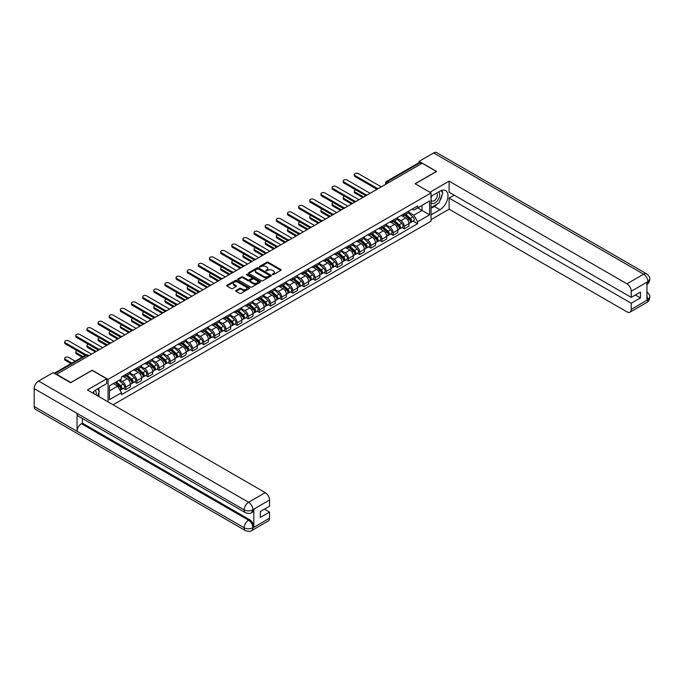 <?xml version="1.0" encoding="UTF-8"?>
<svg xmlns="http://www.w3.org/2000/svg" width="684" height="684" viewBox="0 0 684 684"><rect width="100%" height="100%" fill="white"/><g stroke="black" fill="none" stroke-linecap="round" stroke-linejoin="round"><path stroke-width="1.03" d="M272.42 274.635L273.403 274.635L280.85 270.334A0.992 0.573 0 0 0 280.85 269.53L268.231 262.246A0.992 0.573 0 0 0 266.828 262.246L259.381 266.546L259.381 267.111L261.331 266.555A3.172 1.83 0 0 1 265.811 266.555L266.863 267.162A3.172 1.83 0 0 1 267.795 268.453A3.172 1.83 0 0 1 266.863 269.752L265.905 270.873L267.846 270.317A3.172 1.83 0 0 1 272.335 270.317L273.386 270.924A3.172 1.83 0 0 1 274.318 272.215A3.172 1.83 0 0 1 273.386 273.514L272.42 274.635L272.42 274.07M236.057 290.495A0.992 0.573 0 0 0 236.057 291.307L239.597 293.351A0.992 0.573 0 0 0 240.999 293.351L249.267 288.571A0.992 0.573 0 0 0 249.267 287.759L236.647 280.474A0.992 0.573 0 0 0 235.245 280.474L226.977 285.254A0.992 0.573 0 0 0 226.977 286.066L231.252 288.528A0.992 0.573 0 0 0 232.654 288.528L236.194 286.485A0.992 0.573 0 0 0 236.194 285.681L234.073 284.45A2.651 1.53 0 0 1 233.295 283.373A2.651 1.53 0 0 1 234.937 281.953A2.651 1.53 0 0 1 237.827 282.287L246.129 287.083A2.651 1.53 0 0 1 246.907 288.169A2.651 1.53 0 0 1 245.274 289.58A2.651 1.53 0 0 1 242.384 289.247L240.999 288.451A0.992 0.573 0 0 0 239.597 288.451L236.057 290.495L236.057 291.307L239.597 289.272L239.597 288.451M108.055 379.406L92.126 370.215L70.837 382.501L56.627 374.293L422.182 163.245L436.392 171.453L415.111 183.739L431.04 192.939L108.055 379.406L108.055 401.884M261.399 280.756A0.992 0.573 0 0 0 262.801 280.756L271.069 275.985A0.992 0.573 0 0 0 271.069 275.173L258.449 267.889A0.992 0.573 0 0 0 257.047 267.889L248.779 272.668A0.992 0.573 0 0 0 248.779 273.472L261.399 280.756M246.633 274.788L260.159 282.287L251.9 287.058A0.992 0.573 0 0 1 250.498 287.058L237.878 279.765L237.878 278.961A0.992 0.573 0 0 0 237.878 279.765M237.878 278.961L241.418 276.917A0.992 0.573 0 0 1 242.82 276.917L247.933 279.867A0.992 0.573 0 0 0 249.335 279.867L251.686 278.516A0.992 0.573 0 0 0 251.686 277.704L246.36 274.626L247.343 274.062L260.168 281.466A0.992 0.573 0 0 1 260.168 282.278L260.168 281.466M113.091 404.791L431.04 221.223L431.04 192.939M389.111 182.337L387.614 181.474A2.018 1.163 60 0 0 386.597 181.371L418.959 162.689A2.018 1.163 60 0 1 419.967 162.792L387.614 181.474A2.018 1.163 120 0 0 386.178 183.945L386.178 184.03M421.464 163.656L419.967 162.792M404.253 213.682A4.643 2.685 60 0 1 403.286 215.759L408.006 213.04A4.643 2.685 -120 0 0 408.964 210.954M397.558 218.683L400.969 220.65A4.643 2.685 60 0 1 404.253 226.336L408.964 223.617A4.643 2.685 -120 0 0 405.68 217.922L402.303 215.973M408.964 223.617L408.964 226.13L404.253 228.849L401.995 227.55M403.286 215.759A4.643 2.685 60 0 1 401.004 215.554M404.253 226.336L404.253 228.849M393.112 220.111A4.643 2.685 60 0 1 392.146 222.197L396.865 219.478A4.643 2.685 -120 0 0 397.823 217.392M390.846 233.979L393.112 235.287L397.823 232.56L397.823 230.046A4.643 2.685 -120 0 0 394.54 224.361L391.162 222.411M392.146 222.197A4.643 2.685 60 0 1 389.863 221.984M386.417 225.113L389.82 227.079A4.643 2.685 60 0 1 393.112 232.774L393.112 235.287M381.971 226.541A4.643 2.685 60 0 1 381.005 228.627L385.716 225.908A4.643 2.685 -120 0 0 386.682 223.822M379.706 240.417L381.971 241.717L386.682 238.998L386.682 236.484A4.643 2.685 -120 0 0 383.399 230.79L380.022 228.841M381.005 228.627A4.643 2.685 60 0 1 378.714 228.422M375.277 231.551L378.679 233.509A4.643 2.685 60 0 1 381.971 239.203L381.971 241.717M370.822 232.979A4.643 2.685 60 0 1 369.864 235.065L374.576 232.338A4.643 2.685 -120 0 0 375.542 230.251M368.565 246.847L370.822 248.155L375.542 245.428L375.542 242.914A4.643 2.685 -120 0 0 372.25 237.22L368.881 235.279M369.864 235.065A4.643 2.685 60 0 1 367.573 234.851M364.136 237.981L367.539 239.947A4.643 2.685 60 0 1 370.822 245.633L370.822 248.155M359.681 239.409A4.643 2.685 60 0 1 358.724 241.495L363.435 238.776A4.643 2.685 -120 0 0 364.401 236.69M357.424 253.277L359.681 254.585L364.401 251.866L364.401 249.344A4.643 2.685 -120 0 0 361.109 243.658L357.741 241.708M358.724 241.495A4.643 2.685 60 0 1 356.432 241.29M352.995 244.41L356.398 246.377A4.643 2.685 60 0 1 359.681 252.071L359.681 254.585M348.541 245.838A4.643 2.685 60 0 1 347.575 247.924L352.294 245.205A4.643 2.685 -120 0 0 353.252 243.119M346.284 259.715L348.541 261.014L353.252 258.296L353.252 255.782A4.643 2.685 -120 0 0 349.969 250.088L346.591 248.138M347.575 247.924A4.643 2.685 60 0 1 345.292 247.719M341.846 250.848L345.258 252.815A4.643 2.685 60 0 1 348.541 258.501L348.541 261.014M337.4 252.276A4.643 2.685 60 0 1 336.434 254.362L341.154 251.644A4.643 2.685 -120 0 0 342.111 249.557M335.134 266.144L337.4 267.453L342.111 264.725L342.111 262.211A4.643 2.685 -120 0 0 338.828 256.526L335.451 254.576M336.434 254.362A4.643 2.685 60 0 1 334.151 254.149M330.705 257.278L334.117 259.245A4.643 2.685 60 0 1 337.4 264.939L337.4 267.453M326.259 258.706A4.643 2.685 60 0 1 325.293 260.792L330.004 258.073A4.643 2.685 -120 0 0 330.971 255.987M323.994 272.583L326.259 273.882L330.971 271.163L330.971 268.65A4.643 2.685 -120 0 0 327.687 262.955L324.31 261.006M325.293 260.792A4.643 2.685 60 0 1 323.01 260.587M319.565 263.708L322.968 265.674A4.643 2.685 60 0 1 326.259 271.368L326.259 273.882M315.11 265.144A4.643 2.685 60 0 1 314.153 267.23L318.864 264.503A4.643 2.685 -120 0 0 319.83 262.417M312.853 279.012L315.11 280.32L319.83 277.593L319.83 275.079A4.643 2.685 -120 0 0 316.538 269.385L313.169 267.444M314.153 267.23A4.643 2.685 60 0 1 311.861 267.017M308.424 270.146L311.827 272.112A4.643 2.685 60 0 1 315.11 277.798L315.11 280.32M303.97 271.574A4.643 2.685 60 0 1 303.012 273.66L307.723 270.941A4.643 2.685 -120 0 0 308.689 268.855M301.712 285.442L303.97 286.75L308.689 284.031L308.689 281.509A4.643 2.685 -120 0 0 305.397 275.823L302.029 273.874M303.012 273.66A4.643 2.685 60 0 1 300.721 273.446M297.284 276.575L300.686 278.542A4.643 2.685 60 0 1 303.97 284.236L303.97 286.75M292.829 278.003A4.643 2.685 60 0 1 291.863 280.089L296.582 277.371A4.643 2.685 -120 0 0 297.54 275.284M290.572 291.88L292.829 293.179L297.54 290.461L297.54 287.947A4.643 2.685 -120 0 0 294.257 282.253L290.88 280.303M291.863 280.089A4.643 2.685 60 0 1 289.58 279.884M286.143 283.014L289.546 284.98A4.643 2.685 60 0 1 292.829 290.666L292.829 293.179M281.688 284.441A4.643 2.685 60 0 1 280.722 286.528L285.442 283.8A4.643 2.685 -120 0 0 286.399 281.722M279.423 298.309L281.688 299.618L286.399 296.89L286.399 294.377A4.643 2.685 -120 0 0 283.116 288.691L279.739 286.741M280.722 286.528A4.643 2.685 60 0 1 278.439 286.314M274.994 289.443L278.405 291.41A4.643 2.685 60 0 1 281.688 297.104L281.688 299.618M270.548 290.871A4.643 2.685 60 0 1 269.582 292.957L274.293 290.238A4.643 2.685 -120 0 0 275.259 288.152M268.282 304.739L270.548 306.047L275.259 303.328L275.259 300.815A4.643 2.685 -120 0 0 271.976 295.12L268.598 293.171M269.582 292.957A4.643 2.685 60 0 1 267.299 292.752M263.853 295.873L267.256 297.839A4.643 2.685 60 0 1 270.548 303.534L270.548 306.047M259.398 297.309A4.643 2.685 60 0 1 258.441 299.395L263.152 296.668A4.643 2.685 -120 0 0 264.118 294.582M257.141 311.177L259.398 312.477L264.118 309.758L264.118 307.244A4.643 2.685 -120 0 0 260.835 301.55L257.458 299.609M258.441 299.395A4.643 2.685 60 0 1 256.149 299.182M252.712 302.311L256.115 304.277A4.643 2.685 60 0 1 259.398 309.963L259.398 312.477M248.258 303.739A4.643 2.685 60 0 1 247.3 305.825L252.011 303.106A4.643 2.685 -120 0 0 252.977 301.02M246.001 317.607L248.258 318.915L252.977 316.196L252.977 313.674A4.643 2.685 -120 0 0 249.686 307.988L246.317 306.039M247.3 305.825A4.643 2.685 60 0 1 245.009 305.611M241.572 308.74L244.975 310.707A4.643 2.685 60 0 1 248.258 316.401L248.258 318.915M237.117 310.168A4.643 2.685 60 0 1 236.16 312.255L240.871 309.536A4.643 2.685 -120 0 0 241.828 307.449M234.86 324.045L237.117 325.345L241.828 322.626L241.828 320.112A4.643 2.685 -120 0 0 238.545 314.418L235.176 312.468M236.16 312.255A4.643 2.685 60 0 1 233.868 312.049M230.431 315.179L233.834 317.137A4.643 2.685 60 0 1 237.117 322.831L237.117 325.345M225.977 316.606A4.643 2.685 60 0 1 225.01 318.693L229.73 315.965A4.643 2.685 -120 0 0 230.688 313.879M223.719 330.475L225.977 331.783L230.688 329.055L230.688 326.542A4.643 2.685 -120 0 0 227.404 320.856L224.027 318.906M225.01 318.693A4.643 2.685 60 0 1 222.727 318.479M219.282 321.608L222.693 323.575A4.643 2.685 60 0 1 225.977 329.261L225.977 331.783M214.836 323.036A4.643 2.685 60 0 1 213.87 325.122L218.589 322.403A4.643 2.685 -120 0 0 219.547 320.317M212.57 336.904L214.836 338.212L219.547 335.493L219.547 332.98A4.643 2.685 -120 0 0 216.264 327.285L212.886 325.336M213.87 325.122A4.643 2.685 60 0 1 211.587 324.917M208.141 328.038L211.544 330.004A4.643 2.685 60 0 1 214.836 335.699L214.836 338.212M203.687 329.474A4.643 2.685 60 0 1 202.729 331.56L207.44 328.833A4.643 2.685 -120 0 0 208.406 326.747M201.429 343.342L203.695 344.642L208.406 341.923L208.406 339.409A4.643 2.685 -120 0 0 205.123 333.715L201.746 331.766M202.729 331.56A4.643 2.685 60 0 1 200.438 331.347M197.001 334.476L200.403 336.442A4.643 2.685 60 0 1 203.695 342.128L203.695 344.642M192.546 335.904A4.643 2.685 60 0 1 191.588 337.99L196.299 335.271A4.643 2.685 -120 0 0 197.266 333.185M190.289 349.772L192.546 351.08L197.266 348.361L197.266 345.839A4.643 2.685 -120 0 0 193.974 340.153L190.605 338.204M191.588 337.99A4.643 2.685 60 0 1 189.297 337.776M185.86 340.906L189.263 342.872A4.643 2.685 60 0 1 192.546 348.566L192.546 351.08M181.405 342.333A4.643 2.685 60 0 1 180.448 344.42L185.159 341.701A4.643 2.685 -120 0 0 186.116 339.615M179.148 356.21L181.405 357.51L186.116 354.791L186.116 352.277A4.643 2.685 -120 0 0 182.833 346.583L179.465 344.633M180.448 344.42A4.643 2.685 60 0 1 178.156 344.214M174.719 347.344L178.122 349.302A4.643 2.685 60 0 1 181.405 354.996L181.405 357.51M170.265 348.772A4.643 2.685 60 0 1 169.299 350.858L174.018 348.13A4.643 2.685 -120 0 0 174.976 346.044M168.007 362.64L170.265 363.948L174.976 361.22L174.976 358.707A4.643 2.685 -120 0 0 171.693 353.021L168.315 351.072M169.299 350.858A4.643 2.685 60 0 1 167.016 350.644M163.57 353.773L166.982 355.74A4.643 2.685 60 0 1 170.265 361.426L170.265 363.948M159.124 355.201A4.643 2.685 60 0 1 158.158 357.287L162.877 354.568A4.643 2.685 -120 0 0 163.835 352.482M156.858 369.069L159.124 370.377L163.835 367.659L163.835 365.136A4.643 2.685 -120 0 0 160.552 359.451L157.175 357.501M158.158 357.287A4.643 2.685 60 0 1 155.875 357.082M152.429 360.203L155.832 362.169A4.643 2.685 60 0 1 159.124 367.864L159.124 370.377M147.983 361.639A4.643 2.685 60 0 1 147.017 363.717L151.728 360.998A4.643 2.685 -120 0 0 152.694 358.912M145.718 375.507L147.983 376.807L152.694 374.088L152.694 371.574A4.643 2.685 -120 0 0 149.411 365.88L146.034 363.931M147.017 363.717A4.643 2.685 60 0 1 144.726 363.512M141.289 366.641L144.692 368.608A4.643 2.685 60 0 1 147.983 374.293L147.983 376.807M136.834 368.069A4.643 2.685 60 0 1 135.877 370.155L140.588 367.436A4.643 2.685 -120 0 0 141.554 365.35M134.577 381.937L136.834 383.245L141.554 380.518L141.554 378.004A4.643 2.685 -120 0 0 138.262 372.318L134.893 370.369M135.877 370.155A4.643 2.685 60 0 1 133.585 369.941M130.148 373.071L133.551 375.037A4.643 2.685 60 0 1 136.834 380.731L136.834 383.245M125.694 374.499A4.643 2.685 60 0 1 124.736 376.585L129.447 373.866A4.643 2.685 -120 0 0 130.413 371.78M123.436 388.375L125.694 389.675L130.413 386.956L130.413 384.442A4.643 2.685 -120 0 0 127.121 378.748L123.753 376.798M124.736 376.585A4.643 2.685 60 0 1 122.445 376.38M119.691 379.902L122.41 381.467A4.643 2.685 60 0 1 125.694 387.161L125.694 389.675M412.144 209.124L413.82 210.091L429.612 200.976L422.037 205.345L422.037 210.458L413.82 215.203L408.707 212.245M109.483 390.915L117.699 386.169L121.478 392.727L109.483 399.653L109.483 385.802L121.478 378.876L121.478 376.935L417.608 205.97L417.608 207.902L429.612 214.836L417.608 221.761L413.82 215.203M429.612 200.976L429.612 214.836M121.478 392.727L121.478 394.668L417.608 223.702L417.608 221.761M117.699 386.169L113.27 383.613M413.136 221.112L417.608 223.702M272.702 274.737L273.386 274.335A3.172 1.83 0 0 0 274.318 273.044L274.318 272.215M267.795 268.453L267.795 269.282A3.172 1.83 0 0 1 266.863 270.573L266.179 270.975M280.842 270.342L268.231 263.066A0.992 0.573 0 0 0 266.828 263.066L259.655 267.205M271.069 275.173L271.069 275.985L258.449 268.709A0.992 0.573 0 0 0 257.047 268.709L248.788 273.48M269.316 275.866L269.316 275.293L258.244 268.897L256.243 269.487A3.172 1.83 0 0 0 255.312 270.779A3.172 1.83 0 0 0 256.243 272.078L263.819 276.447A3.172 1.83 0 0 0 268.299 276.447L269.316 275.866L269.316 276.687L269.522 275.575M255.312 270.779L255.312 271.608A3.172 1.83 0 0 0 256.243 272.899L256.243 272.078M269.316 276.687L268.299 277.276A3.172 1.83 0 0 1 263.819 277.276L256.243 272.899M237.887 279.773L241.418 277.738L241.418 276.917M251.977 278.106L251.977 278.935A0.992 0.573 0 0 1 251.686 279.337L249.335 280.697A0.992 0.573 0 0 1 247.933 280.697L242.82 277.738A0.992 0.573 0 0 0 241.418 277.738M253.251 282.937A2.651 1.53 0 0 0 256.141 283.27A2.651 1.53 0 0 0 257.774 281.851A2.651 1.53 0 0 0 256.996 280.773L254.072 279.081A0.992 0.573 0 0 0 252.67 279.081L250.318 280.431A0.992 0.573 0 0 0 250.318 281.244L253.251 282.937L253.251 283.757A2.651 1.53 0 0 0 256.141 284.091A2.651 1.53 0 0 0 257.774 282.68L257.774 281.851M250.028 280.842L250.028 281.663A0.992 0.573 0 0 0 250.318 282.073L250.318 281.244M253.251 283.757L250.318 282.073M246.907 288.169L246.907 288.99A2.651 1.53 0 0 1 245.274 290.409A2.651 1.53 0 0 1 242.384 290.076L240.999 289.272A0.992 0.573 0 0 0 239.597 289.272M233.295 283.373L233.295 284.193A2.651 1.53 0 0 0 234.073 285.279L234.073 284.45M236.177 286.493L234.073 285.279M249.267 287.759L249.267 288.571L236.647 281.304A0.992 0.573 0 0 0 235.245 281.304L226.985 286.066M404.577 215.024L409.118 219.077A2.522 1.462 60 0 1 409.904 222.975L408.964 223.523M404.697 215.127L406.835 216.366M355.714 189.861A2.326 1.342 -0 0 0 354.363 191.084A2.326 1.342 -0 0 0 355.039 192.024L363.683 197.018M405.031 214.759L410.084 219.265A1.214 0.701 60 0 1 410.468 221.137A1.214 0.701 60 0 1 410.357 221.18M405.792 214.323L410.332 218.376A2.522 1.462 60 0 1 411.118 222.274A2.522 1.462 60 0 1 410.357 222.36M408.322 212.801L412.897 216.888A2.522 1.462 60 0 1 413.692 220.795L411.118 222.274M362.751 197.556L355.039 193.102A2.326 1.342 180 0 1 354.363 192.153L354.363 191.084M376.448 188.964L355.039 176.609A2.326 1.342 180 0 1 354.363 175.66L354.363 174.582A2.326 1.342 -0 0 0 355.039 175.531L377.371 188.425M381.253 186.877L358.322 173.633A2.326 1.342 -0 0 0 355.791 173.343A2.326 1.342 -0 0 0 354.363 174.582M393.428 221.454L397.968 225.506A2.522 1.462 60 0 1 398.763 229.414L397.823 229.952M393.548 221.565L395.685 222.796M344.574 196.291A2.326 1.342 -0 0 0 343.214 197.514A2.326 1.342 -0 0 0 343.898 198.463L352.542 203.447M393.89 221.188L398.943 225.694A1.214 0.701 60 0 1 399.319 227.575A1.214 0.701 60 0 1 399.208 227.618M394.642 220.752L399.182 224.805A2.522 1.462 60 0 1 399.978 228.713A2.522 1.462 60 0 1 399.217 228.789M397.182 219.231L401.756 223.317A2.522 1.462 60 0 1 402.551 227.225L399.978 228.713M351.61 203.986L343.898 199.531A2.326 1.342 180 0 1 343.214 198.582L343.214 197.514M382.288 227.892L386.828 231.936A2.522 1.462 60 0 1 387.623 235.843L386.682 236.39M382.407 227.994L384.545 229.226M333.433 202.729A2.326 1.342 -0 0 0 332.073 203.943A2.326 1.342 -0 0 0 332.757 204.892L341.401 209.885M382.749 227.627L387.802 232.132A1.214 0.701 60 0 1 388.179 234.005A1.214 0.701 60 0 1 388.067 234.048M383.502 227.191L388.042 231.235A2.522 1.462 60 0 1 388.837 235.142A2.522 1.462 60 0 1 388.076 235.228M386.032 225.669L390.615 229.756A2.522 1.462 60 0 1 391.41 233.654L388.837 235.142M340.47 210.424L332.757 205.97A2.326 1.342 180 0 1 332.073 205.02L332.073 203.943M437.469 203.9A11.363 6.558 120 0 1 434.323 206.465L439.966 209.723A11.363 6.558 120 0 0 447.387 199.702A11.363 6.558 120 0 0 445.643 190.597A11.363 6.558 120 0 0 439.966 191.161L431.04 196.317M439.966 209.723L431.04 214.87M431.04 219.615L449.106 209.184L449.106 198.086L631.238 303.243L631.238 309.39L648.022 299.609L646.953 300.114L646.953 282.381L647.919 281.611L631.238 291.247A6.062 3.497 -120 0 0 626.954 283.817L643.635 274.19L433.647 152.959L419.112 161.347L436.606 171.453L415.214 183.799M454.176 195.162L449.106 198.086M635.385 295.001L640.455 297.925L640.455 292.068L631.238 297.386L449.106 192.238L449.106 181.14L626.954 283.817M429.86 192.255L449.106 181.14M449.106 209.184L626.954 311.861A6.062 3.497 -120 0 0 629.981 312.161A6.062 3.497 -120 0 0 631.238 309.39M433.647 152.959A6.216 3.582 -60 0 1 436.751 152.652L646.739 273.882A6.216 3.582 -60 0 0 643.635 274.19A6.062 3.497 60 0 1 647.919 281.611M419.112 162.63L419.112 161.347M631.238 297.386L631.238 291.247M640.455 297.925L631.238 303.243M439.726 200.925A11.363 6.558 120 0 0 442.172 194.624M442.36 192.589A11.363 6.558 120 0 0 442.078 190.272M434.323 206.465L431.04 208.355M646.953 295.873L647.919 299.549M646.739 291.82C649.176 294.017 650.193 295.77 649.8 297.078L648.03 299.609M646.739 273.882C649.176 276.054 650.193 277.824 649.8 279.183L648.022 281.68M106.695 378.833L87.415 389.966L265.255 492.642A6.062 3.497 60 0 1 269.547 500.064L252.866 509.7L251.609 512.675C250.592 513.71 248.548 513.71 245.479 512.684L78.344 416.188A6.216 3.582 -60 0 1 77.053 413.384L34.2 388.649A6.216 3.582 -60 0 1 38.595 381.039L53.13 372.643L70.623 382.749L92.058 370.377L106.695 378.833L106.695 383.57L96.555 389.427A11.363 6.558 120 0 0 92.571 392.941M98.658 396.464L101.052 397.84M98.915 396.318L98.915 392.505M98.915 390.803L98.915 388.067M269.547 500.064L269.547 506.211L260.33 511.529L260.33 517.386L269.547 512.068L269.547 518.207A6.062 3.497 60 0 1 268.29 520.986L251.609 530.613A6.062 3.497 -120 0 0 252.866 527.843L269.547 518.207M251.609 530.613C250.643 531.639 248.6 531.648 245.479 530.622L35.483 409.383A6.216 3.582 -60 0 1 34.2 406.544L77.053 431.288A6.216 3.582 -60 0 1 81.447 423.721L248.583 520.208L249.549 519.652A6.062 3.497 60 0 1 253.832 527.073L253.832 509.349A6.062 3.497 60 0 1 252.576 512.119L251.609 512.675M34.2 388.649L34.2 406.544M245.479 512.684A6.216 3.582 -60 0 1 244.188 509.879L77.053 413.384L77.053 431.288L244.188 527.774C247.044 529.159 249.899 529.159 252.764 527.774L252.866 527.843M269.547 512.068L264.477 509.135M82.413 418.54L82.413 423.157L249.549 519.652M82.413 423.157L81.447 423.721M38.595 381.039L248.583 502.27A6.216 3.582 -60 0 0 244.188 509.879C247.052 511.256 249.908 511.239 252.755 509.845M431.04 202.626A6.566 3.788 120 0 0 436.255 202.062A6.566 3.788 120 0 0 439.675 194.914A6.566 3.788 120 0 0 438.487 192.016M431.587 196A6.566 3.788 120 0 0 431.04 197.18M431.04 199.377A4.497 2.599 120 0 0 431.946 201.002A4.497 2.599 120 0 0 435.409 199.796A4.497 2.599 120 0 0 437.367 195.273A4.497 2.599 120 0 0 436.435 193.213A4.497 2.599 120 0 0 436.426 193.204M431.955 195.786A4.497 2.599 120 0 0 431.04 198.48M440.992 190.648L442.745 193.144L438.889 203.08L431.176 207.534M96.042 394.95A6.566 3.788 120 0 0 96.264 393.18A6.566 3.788 120 0 0 95.179 390.359M93.956 393.745A4.497 2.599 120 0 0 93.956 393.539A4.497 2.599 120 0 0 93.494 391.898M97.547 388.854L99.334 391.41L97.615 395.856M365.307 195.402L343.898 183.038A2.326 1.342 180 0 1 343.214 182.089L343.214 181.021A2.326 1.342 -0 0 0 343.898 181.97L366.231 194.863M370.112 193.307L347.181 180.072A2.326 1.342 -0 0 0 344.651 179.781A2.326 1.342 -0 0 0 343.214 181.021M354.167 201.831L332.757 189.468A2.326 1.342 180 0 1 332.073 188.519L332.073 187.45A2.326 1.342 -0 0 0 332.757 188.399L355.09 201.293M358.972 199.737L336.041 186.501A2.326 1.342 -0 0 0 333.51 186.21A2.326 1.342 -0 0 0 332.073 187.45M371.147 234.321L375.687 238.374A2.522 1.462 60 0 1 376.482 242.273L375.542 242.82M371.267 234.424L373.404 235.664M322.284 209.159A2.326 1.342 -0 0 0 320.933 210.381A2.326 1.342 -0 0 0 321.617 211.33L330.252 216.315M371.609 234.056L376.662 238.562A1.214 0.701 60 0 1 377.038 240.435A1.214 0.701 60 0 1 376.927 240.486M372.361 233.62L376.901 237.673A2.522 1.462 60 0 1 377.696 241.572A2.522 1.462 60 0 1 376.935 241.657M374.892 232.098L379.475 236.185A2.522 1.462 60 0 1 380.27 240.093L377.696 241.572M329.329 216.854L321.617 212.399A2.326 1.342 180 0 1 320.933 211.45L320.933 210.381M360.006 240.751L364.546 244.804A2.522 1.462 60 0 1 365.341 248.711L364.392 249.25M360.126 240.862L362.263 242.093M311.143 215.597A2.326 1.342 -0 0 0 309.792 216.811A2.326 1.342 -0 0 0 310.468 217.76L319.112 222.753M360.459 240.486L365.512 245A1.214 0.701 60 0 1 365.897 246.873A1.214 0.701 60 0 1 365.786 246.915M361.22 240.05L365.76 244.102A2.522 1.462 60 0 1 366.556 248.01A2.522 1.462 60 0 1 365.786 248.087M363.751 238.536L368.334 242.623A2.522 1.462 60 0 1 369.121 246.522L366.556 248.01M318.188 223.283L310.468 218.829A2.326 1.342 180 0 1 309.792 217.888L309.792 216.811M348.866 247.189L353.406 251.242A2.522 1.462 60 0 1 354.192 255.141L353.252 255.688M348.985 247.292L351.123 248.531M300.002 222.026A2.326 1.342 -0 0 0 298.651 223.241A2.326 1.342 -0 0 0 299.327 224.19L307.971 229.183M349.319 246.924L354.372 251.43A1.214 0.701 60 0 1 354.757 253.302A1.214 0.701 60 0 1 354.645 253.345M350.08 246.488L354.62 250.541A2.522 1.462 60 0 1 355.406 254.439A2.522 1.462 60 0 1 354.645 254.525M352.611 244.966L357.185 249.053A2.522 1.462 60 0 1 357.98 252.96L355.406 254.439M307.039 229.721L299.327 225.267A2.326 1.342 180 0 1 298.651 224.318L298.651 223.241M343.026 208.269L321.617 195.906A2.326 1.342 180 0 1 320.933 194.957L320.933 193.88A2.326 1.342 -0 0 0 321.617 194.829L343.949 207.722M347.823 206.175L324.9 192.939A2.326 1.342 -0 0 0 322.369 192.649A2.326 1.342 -0 0 0 320.933 193.88M331.885 214.699L310.468 202.336A2.326 1.342 180 0 1 309.792 201.387L309.792 200.318A2.326 1.342 -0 0 0 310.468 201.267L332.8 214.16M336.682 212.604L313.759 199.369A2.326 1.342 -0 0 0 311.229 199.078A2.326 1.342 -0 0 0 309.792 200.318M320.736 221.129L299.327 208.774A2.326 1.342 180 0 1 298.651 207.825L298.651 206.748A2.326 1.342 -0 0 0 299.327 207.697L321.66 220.59M325.541 219.042L302.619 205.798A2.326 1.342 -0 0 0 300.079 205.508A2.326 1.342 -0 0 0 298.651 206.748M337.716 253.619L342.265 257.671A2.522 1.462 60 0 1 343.052 261.579L342.111 262.117M337.845 253.73L339.982 254.961M288.862 228.456A2.326 1.342 -0 0 0 287.502 229.679A2.326 1.342 -0 0 0 288.186 230.628L296.83 235.612M338.178 253.354L343.231 257.859A1.214 0.701 60 0 1 343.607 259.74A1.214 0.701 60 0 1 343.505 259.783M338.931 252.918L343.479 256.97A2.522 1.462 60 0 1 344.266 260.878A2.522 1.462 60 0 1 343.505 260.955M341.47 251.396L346.044 255.483A2.522 1.462 60 0 1 346.839 259.39L344.266 260.878M295.898 236.151L288.186 231.696A2.326 1.342 180 0 1 287.502 230.747L287.502 229.679M309.596 227.567L288.186 215.203A2.326 1.342 180 0 1 287.502 214.254L287.502 213.186A2.326 1.342 -0 0 0 288.186 214.135L310.519 227.028M314.401 225.472L291.469 212.237A2.326 1.342 -0 0 0 288.939 211.946A2.326 1.342 -0 0 0 287.502 213.186M326.576 260.048L331.116 264.101A2.522 1.462 60 0 1 331.911 268.008L330.971 268.555M326.696 260.159L328.833 261.391M277.721 234.894A2.326 1.342 -0 0 0 276.362 236.108A2.326 1.342 -0 0 0 277.046 237.057L285.69 242.051M327.037 259.792L332.091 264.298A1.214 0.701 60 0 1 332.467 266.17A1.214 0.701 60 0 1 332.356 266.213M327.79 259.347L332.33 263.4A2.522 1.462 60 0 1 333.125 267.307A2.522 1.462 60 0 1 332.364 267.393M330.321 257.834L334.904 261.921A2.522 1.462 60 0 1 335.699 265.819L333.125 267.307M284.758 242.581L277.046 238.135A2.326 1.342 180 0 1 276.362 237.186L276.362 236.108M298.455 233.996L277.046 221.633A2.326 1.342 180 0 1 276.362 220.684L276.362 219.615A2.326 1.342 -0 0 0 277.046 220.564L299.378 233.458M303.26 231.902L280.329 218.666A2.326 1.342 -0 0 0 277.798 218.376A2.326 1.342 -0 0 0 276.362 219.615M315.435 266.486L319.975 270.539A2.522 1.462 60 0 1 320.77 274.438L319.83 274.985M315.555 266.589L317.692 267.829M266.58 241.324A2.326 1.342 -0 0 0 265.221 242.546A2.326 1.342 -0 0 0 265.905 243.495L274.541 248.48M315.897 266.221L320.95 270.727A1.214 0.701 60 0 1 321.326 272.6A1.214 0.701 60 0 1 321.215 272.651M316.649 265.785L321.189 269.838A2.522 1.462 60 0 1 321.984 273.737A2.522 1.462 60 0 1 321.224 273.822M319.18 264.263L323.763 268.35A2.522 1.462 60 0 1 324.558 272.258L321.984 273.737M273.617 249.019L265.905 244.564A2.326 1.342 180 0 1 265.221 243.615L265.221 242.546M287.314 240.435L265.905 228.071A2.326 1.342 180 0 1 265.221 227.122L265.221 226.045A2.326 1.342 -0 0 0 265.905 226.994L288.238 239.887M292.111 238.34L269.188 225.104A2.326 1.342 -0 0 0 266.657 224.805A2.326 1.342 -0 0 0 265.221 226.045M304.294 272.916L308.835 276.969A2.522 1.462 60 0 1 309.63 280.876L308.681 281.415M304.414 273.027L306.552 274.258M255.431 247.753A2.326 1.342 -0 0 0 254.08 248.976A2.326 1.342 -0 0 0 254.756 249.925L263.4 254.918M304.748 272.651L309.801 277.165A1.214 0.701 60 0 1 310.185 279.038A1.214 0.701 60 0 1 310.074 279.081M305.509 272.215L310.049 276.268A2.522 1.462 60 0 1 310.844 280.175A2.522 1.462 60 0 1 310.074 280.252M308.039 270.693L312.622 274.78A2.522 1.462 60 0 1 313.409 278.687L310.844 280.175M262.476 255.448L254.756 250.994A2.326 1.342 180 0 1 254.08 250.045L254.08 248.976M276.174 246.864L254.756 234.501A2.326 1.342 180 0 1 254.08 233.552L254.08 232.483A2.326 1.342 -0 0 0 254.756 233.432L277.097 246.326M280.97 244.769L258.048 231.534A2.326 1.342 -0 0 0 255.517 231.243A2.326 1.342 -0 0 0 254.08 232.483M293.154 279.354L297.694 283.398A2.522 1.462 60 0 1 298.481 287.306L297.54 287.853M293.274 279.457L295.411 280.697M244.291 254.191A2.326 1.342 -0 0 0 242.94 255.406A2.326 1.342 -0 0 0 243.615 256.355L252.259 261.348M293.607 279.089L298.66 283.595A1.214 0.701 60 0 1 299.045 285.467A1.214 0.701 60 0 1 298.934 285.51M294.368 278.653L298.908 282.706A2.522 1.462 60 0 1 299.695 286.605A2.522 1.462 60 0 1 298.934 286.69M296.899 277.131L301.482 281.218A2.522 1.462 60 0 1 302.268 285.125L299.695 286.605M251.327 261.887L243.615 257.432A2.326 1.342 180 0 1 242.94 256.483L242.94 255.406M265.024 253.294L243.615 240.939A2.326 1.342 180 0 1 242.94 239.99L242.94 238.913A2.326 1.342 -0 0 0 243.615 239.862L265.948 252.755M269.829 251.199L246.907 237.964A2.326 1.342 -0 0 0 244.368 237.673A2.326 1.342 -0 0 0 242.94 238.913M282.013 285.784L286.553 289.836A2.522 1.462 60 0 1 287.34 293.744L286.399 294.282M282.133 285.895L284.27 287.126M233.15 260.621A2.326 1.342 -0 0 0 231.799 261.844A2.326 1.342 -0 0 0 232.474 262.793L241.119 267.777M282.466 285.519L287.519 290.025A1.214 0.701 60 0 1 287.904 291.906A1.214 0.701 60 0 1 287.793 291.948M283.227 285.083L287.767 289.135A2.522 1.462 60 0 1 288.554 293.043A2.522 1.462 60 0 1 287.793 293.12M285.758 283.561L290.332 287.648A2.522 1.462 60 0 1 291.127 291.555L288.554 293.043M240.187 268.316L232.474 263.862A2.326 1.342 180 0 1 231.799 262.913L231.799 261.844M253.884 259.732L232.474 247.369A2.326 1.342 180 0 1 231.799 246.42L231.799 245.351A2.326 1.342 -0 0 0 232.474 246.3L254.807 259.193M258.689 257.637L235.758 244.402A2.326 1.342 -0 0 0 233.227 244.111A2.326 1.342 -0 0 0 231.799 245.351M270.864 292.213L275.404 296.266A2.522 1.462 60 0 1 276.199 300.173L275.259 300.721M270.984 292.325L273.121 293.556M222.009 267.059A2.326 1.342 -0 0 0 220.65 268.273A2.326 1.342 -0 0 0 221.334 269.222L229.978 274.216M271.326 291.948L276.379 296.463A1.214 0.701 60 0 1 276.755 298.335A1.214 0.701 60 0 1 276.644 298.378M272.078 291.512L276.618 295.565A2.522 1.462 60 0 1 277.413 299.472A2.522 1.462 60 0 1 276.652 299.549M274.609 289.999L279.192 294.086A2.522 1.462 60 0 1 279.987 297.985L277.413 299.472M229.046 274.746L221.334 270.3A2.326 1.342 180 0 1 220.65 269.351L220.65 268.273M242.743 266.161L221.334 253.798A2.326 1.342 180 0 1 220.65 252.849L220.65 251.78A2.326 1.342 -0 0 0 221.334 252.729L243.666 265.623M247.548 264.067L224.617 250.831A2.326 1.342 -0 0 0 222.086 250.541A2.326 1.342 -0 0 0 220.65 251.78M259.723 298.651L264.263 302.704A2.522 1.462 60 0 1 265.059 306.603L264.118 307.15M259.843 298.754L261.981 299.994M210.869 273.489A2.326 1.342 -0 0 0 209.509 274.712A2.326 1.342 -0 0 0 210.193 275.661L218.829 280.645M260.185 298.386L265.238 302.892A1.214 0.701 60 0 1 265.614 304.765A1.214 0.701 60 0 1 265.503 304.816M260.937 297.95L265.478 302.003A2.522 1.462 60 0 1 266.273 305.902A2.522 1.462 60 0 1 265.512 305.987M263.468 296.428L268.051 300.515A2.522 1.462 60 0 1 268.846 304.423L266.273 305.902M217.905 281.184L210.193 276.729A2.326 1.342 180 0 1 209.509 275.78L209.509 274.712M231.602 272.591L210.193 260.236A2.326 1.342 180 0 1 209.509 259.287L209.509 258.21A2.326 1.342 -0 0 0 210.193 259.159L232.526 272.052M236.407 270.505L213.476 257.261A2.326 1.342 -0 0 0 210.946 256.97A2.326 1.342 -0 0 0 209.509 258.21M248.583 305.081L253.123 309.134A2.522 1.462 60 0 1 253.918 313.041L252.977 313.58M248.702 305.192L250.84 306.423M199.719 279.918A2.326 1.342 -0 0 0 198.369 281.141A2.326 1.342 -0 0 0 199.053 282.09L207.688 287.075M249.044 304.816L254.089 309.33A1.214 0.701 60 0 1 254.474 311.203A1.214 0.701 60 0 1 254.362 311.246M249.797 304.38L254.337 308.433A2.522 1.462 60 0 1 255.132 312.34A2.522 1.462 60 0 1 254.371 312.417M252.328 302.858L256.91 306.945A2.522 1.462 60 0 1 257.697 310.852L255.132 312.34M206.765 287.613L199.053 283.159A2.326 1.342 180 0 1 198.369 282.21L198.369 281.141M220.462 279.029L199.053 266.666A2.326 1.342 180 0 1 198.369 265.717L198.369 264.648A2.326 1.342 -0 0 0 199.053 265.597L221.385 278.491M225.258 276.934L202.336 263.699A2.326 1.342 -0 0 0 199.805 263.408A2.326 1.342 -0 0 0 198.369 264.648M237.442 311.519L241.982 315.563A2.522 1.462 60 0 1 242.777 319.471L241.828 320.018M237.562 311.622L239.699 312.853M188.579 286.357A2.326 1.342 -0 0 0 187.228 287.571A2.326 1.342 -0 0 0 187.903 288.52L196.547 293.513M237.895 311.254L242.948 315.76A1.214 0.701 60 0 1 243.333 317.632A1.214 0.701 60 0 1 243.222 317.675M238.656 310.818L243.196 314.862A2.522 1.462 60 0 1 243.991 318.77A2.522 1.462 60 0 1 243.222 318.855M241.187 309.296L245.77 313.383A2.522 1.462 60 0 1 246.556 317.291L243.991 318.77M195.624 294.052L187.903 289.597A2.326 1.342 180 0 1 187.228 288.648L187.228 287.571M209.321 285.459L187.903 273.096A2.326 1.342 180 0 1 187.228 272.155L187.228 271.078A2.326 1.342 -0 0 0 187.903 272.027L210.236 284.92M214.118 283.364L191.195 270.129A2.326 1.342 -0 0 0 188.656 269.838A2.326 1.342 -0 0 0 187.228 271.078M226.301 317.949L230.841 322.002A2.522 1.462 60 0 1 231.628 325.909L230.688 326.448M226.421 318.06L228.559 319.291M177.438 292.786A2.326 1.342 -0 0 0 176.087 294.009A2.326 1.342 -0 0 0 176.763 294.958L185.407 299.943M226.755 317.684L231.808 322.19A1.214 0.701 60 0 1 232.192 324.071A1.214 0.701 60 0 1 232.081 324.113M227.516 317.248L232.056 321.3A2.522 1.462 60 0 1 232.842 325.208A2.522 1.462 60 0 1 232.081 325.285M230.046 315.726L234.621 319.813A2.522 1.462 60 0 1 235.416 323.72L232.842 325.208M184.475 300.481L176.763 296.027A2.326 1.342 180 0 1 176.087 295.078L176.087 294.009M198.172 291.897L176.763 279.534A2.326 1.342 180 0 1 176.087 278.585L176.087 277.516A2.326 1.342 -0 0 0 176.763 278.456L199.095 291.358M202.977 289.802L180.046 276.567A2.326 1.342 -0 0 0 177.515 276.276A2.326 1.342 -0 0 0 176.087 277.516M215.152 324.378L219.692 328.431A2.522 1.462 60 0 1 220.487 332.339L219.547 332.886M215.272 324.49L217.409 325.721M166.297 299.224A2.326 1.342 -0 0 0 164.938 300.438A2.326 1.342 -0 0 0 165.622 301.387L174.266 306.381M215.614 324.113L220.667 328.628A1.214 0.701 60 0 1 221.043 330.5A1.214 0.701 60 0 1 220.932 330.543M216.366 323.677L220.906 327.73A2.522 1.462 60 0 1 221.702 331.637A2.522 1.462 60 0 1 220.941 331.714M218.906 322.164L223.48 326.251A2.522 1.462 60 0 1 224.275 330.15L221.702 331.637M173.334 306.911L165.622 302.465A2.326 1.342 180 0 1 164.938 301.516L164.938 300.438M187.031 298.327L165.622 285.963A2.326 1.342 180 0 1 164.938 285.014L164.938 283.946A2.326 1.342 -0 0 0 165.622 284.895L187.955 297.788M191.836 296.232L168.905 282.996A2.326 1.342 -0 0 0 166.374 282.706A2.326 1.342 -0 0 0 164.938 283.946M204.012 330.817L208.552 334.869A2.522 1.462 60 0 1 209.347 338.768L208.406 339.315M204.131 330.919L206.269 332.159M155.157 305.654A2.326 1.342 -0 0 0 153.797 306.877A2.326 1.342 -0 0 0 154.481 307.817L163.125 312.81M204.473 330.552L209.526 335.057A1.214 0.701 60 0 1 209.903 336.93A1.214 0.701 60 0 1 209.791 336.973M205.226 330.115L209.766 334.168A2.522 1.462 60 0 1 210.561 338.067A2.522 1.462 60 0 1 209.8 338.152M207.756 328.594L212.339 332.68A2.522 1.462 60 0 1 213.134 336.588L210.561 338.067M162.194 313.349L154.481 308.894A2.326 1.342 180 0 1 153.797 307.945L153.797 306.877M175.891 304.756L154.481 292.401A2.326 1.342 180 0 1 153.797 291.452L153.797 290.375A2.326 1.342 -0 0 0 154.481 291.324L176.814 304.218M180.696 302.67L157.765 289.426A2.326 1.342 -0 0 0 155.234 289.135A2.326 1.342 -0 0 0 153.797 290.375M192.871 337.246L197.411 341.299A2.522 1.462 60 0 1 198.206 345.206L197.266 345.745M192.991 337.357L195.128 338.589M144.008 312.084A2.326 1.342 -0 0 0 142.657 313.306A2.326 1.342 -0 0 0 143.341 314.255L151.976 319.24M193.333 336.981L198.377 341.487A1.214 0.701 60 0 1 198.762 343.368A1.214 0.701 60 0 1 198.651 343.411M194.085 336.545L198.625 340.598A2.522 1.462 60 0 1 199.42 344.505A2.522 1.462 60 0 1 198.659 344.582M196.616 335.023L201.199 339.11A2.522 1.462 60 0 1 201.994 343.017L199.42 344.505M151.053 319.779L143.341 315.324A2.326 1.342 180 0 1 142.657 314.375L142.657 313.306M164.75 311.194L143.341 298.831A2.326 1.342 180 0 1 142.657 297.882L142.657 296.813A2.326 1.342 -0 0 0 143.341 297.762L165.673 310.656M169.547 309.1L146.624 295.864A2.326 1.342 -0 0 0 144.093 295.573A2.326 1.342 -0 0 0 142.657 296.813M181.73 343.684L186.27 347.728A2.522 1.462 60 0 1 187.065 351.636L186.116 352.183M181.85 343.787L183.987 345.018M132.867 318.522A2.326 1.342 -0 0 0 131.516 319.736A2.326 1.342 -0 0 0 132.192 320.685L140.836 325.678M182.183 343.419L187.236 347.925A1.214 0.701 60 0 1 187.621 349.798A1.214 0.701 60 0 1 187.51 349.84M182.944 342.983L187.484 347.027A2.522 1.462 60 0 1 188.28 350.935A2.522 1.462 60 0 1 187.51 351.02M185.475 341.461L190.058 345.548A2.522 1.462 60 0 1 190.845 349.447L188.28 350.935M139.912 326.217L132.192 321.762A2.326 1.342 180 0 1 131.516 320.813L131.516 319.736M153.609 317.624L132.192 305.261A2.326 1.342 180 0 1 131.516 304.32L131.516 303.243A2.326 1.342 -0 0 0 132.192 304.192L154.524 317.085M158.406 315.529L135.483 302.294A2.326 1.342 -0 0 0 132.952 302.003A2.326 1.342 -0 0 0 131.516 303.243M170.59 350.114L175.13 354.167A2.522 1.462 60 0 1 175.916 358.065L174.976 358.613M170.709 350.217L172.847 351.456M121.726 324.951A2.326 1.342 -0 0 0 120.375 326.174A2.326 1.342 -0 0 0 121.051 327.123L129.695 332.108M171.043 349.849L176.096 354.355A1.214 0.701 60 0 1 176.481 356.227A1.214 0.701 60 0 1 176.369 356.279M171.804 349.413L176.344 353.466A2.522 1.462 60 0 1 177.13 357.364A2.522 1.462 60 0 1 176.369 357.45M174.334 347.891L178.909 351.978A2.522 1.462 60 0 1 179.704 355.885L177.13 357.364M128.763 332.646L121.051 328.192A2.326 1.342 180 0 1 120.375 327.243L120.375 326.174M142.46 324.062L121.051 311.699A2.326 1.342 180 0 1 120.375 310.75L120.375 309.672A2.326 1.342 -0 0 0 121.051 310.622L143.383 323.515M147.265 321.967L124.334 308.732A2.326 1.342 -0 0 0 121.803 308.441A2.326 1.342 -0 0 0 120.375 309.672M159.44 356.544L163.98 360.596A2.522 1.462 60 0 1 164.776 364.504L163.835 365.051M159.569 356.655L161.698 357.886M110.586 331.389A2.326 1.342 -0 0 0 109.226 332.604A2.326 1.342 -0 0 0 109.91 333.553L118.554 338.546M159.902 356.279L164.955 360.793A1.214 0.701 60 0 1 165.331 362.665A1.214 0.701 60 0 1 165.22 362.708M160.655 355.842L165.195 359.895A2.522 1.462 60 0 1 165.99 363.803A2.522 1.462 60 0 1 165.229 363.879M163.194 354.329L167.768 358.416A2.522 1.462 60 0 1 168.563 362.315L165.99 363.803M117.622 339.076L109.91 334.621A2.326 1.342 180 0 1 109.226 333.681L109.226 332.604M131.319 330.492L109.91 318.128A2.326 1.342 180 0 1 109.226 317.179L109.226 316.111A2.326 1.342 -0 0 0 109.91 317.06L132.243 329.953M136.125 328.397L113.193 315.162A2.326 1.342 -0 0 0 110.663 314.871A2.326 1.342 -0 0 0 109.226 316.111M148.3 362.982L152.84 367.034A2.522 1.462 60 0 1 153.635 370.933L152.694 371.48M148.419 363.084L150.557 364.324M99.445 337.819A2.326 1.342 -0 0 0 98.086 339.042A2.326 1.342 -0 0 0 98.77 339.982L107.414 344.975M148.761 362.717L153.815 367.222A1.214 0.701 60 0 1 154.191 369.095A1.214 0.701 60 0 1 154.08 369.138M149.514 362.281L154.054 366.333A2.522 1.462 60 0 1 154.849 370.232A2.522 1.462 60 0 1 154.088 370.318M152.045 360.759L156.627 364.846A2.522 1.462 60 0 1 157.423 368.753L154.849 370.232M106.482 345.514L98.77 341.059A2.326 1.342 180 0 1 98.086 340.11L98.086 339.042M120.179 336.921L98.77 324.567A2.326 1.342 180 0 1 98.086 323.618L98.086 322.54A2.326 1.342 -0 0 0 98.77 323.489L121.102 336.383M124.984 334.835L102.053 321.591A2.326 1.342 -0 0 0 99.522 321.3A2.326 1.342 -0 0 0 98.086 322.54M137.159 369.411L141.699 373.464A2.522 1.462 60 0 1 142.494 377.371L141.554 377.91M137.279 369.522L139.416 370.754M88.296 344.249A2.326 1.342 -0 0 0 86.945 345.471A2.326 1.342 -0 0 0 87.629 346.42L96.264 351.405M137.621 369.146L142.674 373.652A1.214 0.701 60 0 1 143.05 375.533A1.214 0.701 60 0 1 142.939 375.576M138.373 368.71L142.913 372.763A2.522 1.462 60 0 1 143.708 376.67A2.522 1.462 60 0 1 142.947 376.747M140.904 367.188L145.487 371.275A2.522 1.462 60 0 1 146.282 375.183L143.708 376.67M95.341 351.944L87.629 347.489A2.326 1.342 180 0 1 86.945 346.54L86.945 345.471M109.038 343.359L87.629 330.996A2.326 1.342 180 0 1 86.945 330.047L86.945 328.978A2.326 1.342 -0 0 0 87.629 329.927L109.962 342.821M113.835 341.265L90.912 328.029A2.326 1.342 -0 0 0 88.381 327.739A2.326 1.342 -0 0 0 86.945 328.978M126.018 375.841L130.558 379.894A2.522 1.462 60 0 1 131.354 383.801L130.405 384.348M126.138 375.952L128.276 377.183M77.155 350.687A2.326 1.342 -0 0 0 75.804 351.901A2.326 1.342 -0 0 0 76.48 352.85L83.038 356.638M126.472 375.584L131.525 380.09A1.214 0.701 60 0 1 131.909 381.963A1.214 0.701 60 0 1 131.798 382.005M127.233 375.148L131.773 379.192A2.522 1.462 60 0 1 132.568 383.1A2.522 1.462 60 0 1 131.798 383.185M129.763 373.626L134.346 377.713A2.522 1.462 60 0 1 135.133 381.612L132.568 383.1M82.106 357.168L76.48 353.927A2.326 1.342 180 0 1 75.804 352.978L75.804 351.901M97.897 349.789L76.48 337.426A2.326 1.342 180 0 1 75.804 336.477L75.804 335.408A2.326 1.342 -0 0 0 76.48 336.357L98.812 349.25M102.694 347.694L79.771 334.459A2.326 1.342 -0 0 0 77.241 334.168A2.326 1.342 -0 0 0 75.804 335.408M115.151 382.527L119.418 386.332A2.522 1.462 60 0 1 120.204 390.231L120.085 390.308M115.194 382.501L117.135 383.621M75.18 361.169L68.631 357.39A2.326 1.342 -0 0 0 66.091 357.099A2.326 1.342 -0 0 0 64.664 358.339A2.326 1.342 -0 0 0 65.339 359.288L71.888 363.067M115.613 382.262L120.384 386.52A1.214 0.701 60 0 1 120.769 388.392A1.214 0.701 60 0 1 120.658 388.444M116.365 381.826L120.632 385.631A2.522 1.462 60 0 1 121.419 389.529A2.522 1.462 60 0 1 120.658 389.615M118.939 380.338L123.197 384.143A2.522 1.462 60 0 1 123.992 388.05L121.419 389.529M70.965 363.606L65.339 360.357A2.326 1.342 180 0 1 64.664 359.408L64.664 358.339M85.252 355.355L65.339 343.864A2.326 1.342 180 0 1 64.664 342.915L64.664 341.838A2.326 1.342 -0 0 0 65.339 342.787L86.244 354.859M91.553 354.132L68.631 340.897A2.326 1.342 -0 0 0 66.091 340.606A2.326 1.342 -0 0 0 64.664 341.838M386.255 183.987L386.178 183.945A2.018 1.163 0 0 1 385.588 183.124L385.588 184.372M136.834 380.731L141.554 378.004M147.983 374.293L152.694 371.574M159.124 367.864L163.835 365.136M170.265 361.426L174.976 358.707M181.405 354.996L186.116 352.277M192.546 348.566L197.266 345.839M203.695 342.128L208.406 339.409M214.836 335.699L219.547 332.98M225.977 329.261L230.688 326.542M237.117 322.831L241.828 320.112M248.258 316.401L252.977 313.674M259.398 309.963L264.118 307.244M270.548 303.534L275.259 300.815M281.688 297.104L286.399 294.377M292.829 290.666L297.54 287.947M303.97 284.236L308.689 281.509M315.11 277.798L319.83 275.079M326.259 271.368L330.971 268.65M337.4 264.939L342.111 262.211M348.541 258.501L353.252 255.782M359.681 252.071L364.401 249.344M370.822 245.633L375.542 242.914M381.971 239.203L386.682 236.484M393.112 232.774L397.823 230.046M125.694 387.161L130.413 384.442M122.41 381.467L127.121 378.748M133.551 375.037L138.262 372.318M144.692 368.608L149.411 365.88M155.832 362.169L160.552 359.451M166.982 355.74L171.693 353.021M178.122 349.302L182.833 346.583M189.263 342.872L193.974 340.153M200.403 336.442L205.123 333.715M211.544 330.004L216.264 327.285M222.693 323.575L227.404 320.856M233.834 317.137L238.545 314.418M244.975 310.707L249.686 307.988M256.115 304.277L260.835 301.55M267.256 297.839L271.976 295.12M278.405 291.41L283.116 288.691M289.546 284.98L294.257 282.253M300.686 278.542L305.397 275.823M311.827 272.112L316.538 269.385M322.968 265.674L327.687 262.955M334.117 259.245L338.828 256.526M345.258 252.815L349.969 250.088M356.398 246.377L361.109 243.658M367.539 239.947L372.25 237.22M378.679 233.509L383.399 230.79M389.82 227.079L394.54 224.361M400.969 220.65L405.68 217.922M378.346 188.553A2.018 1.163 120 0 0 377.448 189.066M367.197 194.991A2.018 1.163 120 0 0 366.308 195.504M356.056 201.421A2.018 1.163 120 0 0 355.167 201.934M344.916 207.85A2.018 1.163 120 0 0 344.026 208.372M333.775 214.289A2.018 1.163 120 0 0 332.877 214.802M322.634 220.718A2.018 1.163 120 0 0 321.736 221.231M311.485 227.148A2.018 1.163 120 0 0 310.596 227.669M300.344 233.586A2.018 1.163 120 0 0 299.455 234.099M289.204 240.016A2.018 1.163 120 0 0 288.315 240.529M278.063 246.454A2.018 1.163 120 0 0 277.174 246.967M266.922 252.883A2.018 1.163 120 0 0 266.025 253.396M255.773 259.313A2.018 1.163 120 0 0 254.884 259.834M244.633 265.751A2.018 1.163 120 0 0 243.743 266.264M233.492 272.181A2.018 1.163 120 0 0 232.603 272.694M222.351 278.619A2.018 1.163 120 0 0 221.462 279.132M211.211 285.048A2.018 1.163 120 0 0 210.313 285.561M200.07 291.478A2.018 1.163 120 0 0 199.172 292M188.921 297.916A2.018 1.163 120 0 0 188.032 298.429M177.78 304.346A2.018 1.163 120 0 0 176.891 304.859M166.639 310.784A2.018 1.163 120 0 0 165.75 311.297M155.499 317.214A2.018 1.163 120 0 0 154.601 317.727M144.358 323.643A2.018 1.163 120 0 0 143.46 324.165M133.209 330.081A2.018 1.163 120 0 0 132.32 330.594M122.068 336.511A2.018 1.163 120 0 0 121.179 337.024M110.928 342.94A2.018 1.163 120 0 0 110.038 343.462M99.787 349.379A2.018 1.163 120 0 0 98.889 349.892M88.27 356.031L86.765 355.158L54.805 373.618M88.86 355.689L87.783 355.064A2.018 1.163 120 0 0 86.765 355.158A2.018 1.163 60 0 0 85.757 355.064L54.216 373.276M273.386 274.335L273.386 273.514M265.905 270.873L265.905 270.308M266.863 270.573L266.863 269.752M259.381 267.111L259.381 266.546M266.828 263.066L266.828 262.246M268.231 263.066L268.231 262.246M280.85 270.334L280.85 269.53M248.779 273.472L248.779 272.668M257.047 268.709L257.047 267.889M258.449 268.709L258.449 267.889M263.819 277.276L263.819 276.447M268.299 277.276L268.299 276.447M242.82 277.738L242.82 276.917M247.933 280.697L247.933 279.867M249.335 280.697L249.335 279.867M251.686 279.337L251.686 278.516M247.343 274.882L247.343 274.062M240.999 289.272L240.999 288.451M242.384 290.076L242.384 289.247M236.194 286.485L236.194 285.681M226.977 286.066L226.977 285.254M235.245 281.304L235.245 280.474M236.647 281.304L236.647 280.474M409.118 219.077L407.698 219.889M410.716 220.581L410.263 220.846M412.897 216.888L410.332 218.376M355.039 193.102L355.039 192.024M355.039 175.531L355.039 176.609M397.968 225.506L396.558 226.327M399.576 227.02L399.123 227.285M401.756 223.317L399.182 224.805M343.898 199.531L343.898 198.463M386.828 231.936L385.417 232.757M388.435 233.449L387.973 233.714M390.615 229.756L388.042 231.235M332.757 205.97L332.757 204.892M649.8 297.104C649.732 299.472 648.688 301.285 646.662 302.533A6.062 3.497 -120 0 0 647.919 299.763M646.953 284.39L647.919 281.825M253.832 527.073L252.764 527.774M252.866 509.905L253.832 509.349M252.866 509.7A6.062 3.497 60 0 0 248.583 502.27L265.255 492.642M245.479 530.622A6.216 3.582 -60 0 1 244.188 527.774A6.216 3.582 -60 0 1 248.583 520.208C251.165 521.943 252.593 524.414 252.866 527.638M343.898 181.97L343.898 183.038M332.757 188.399L332.757 189.468M375.687 238.374L374.268 239.186M377.286 239.887L376.833 240.144M379.475 236.185L376.901 237.673M321.617 212.399L321.617 211.33M364.546 244.804L363.127 245.624M366.145 246.317L365.692 246.582M368.334 242.623L365.76 244.102M310.468 218.829L310.468 217.76M353.406 251.242L351.986 252.054M355.005 252.747L354.551 253.012M357.185 249.053L354.62 250.541M299.327 225.267L299.327 224.19M321.617 194.829L321.617 195.906M310.468 201.267L310.468 202.336M299.327 207.697L299.327 208.774M342.265 257.671L340.846 258.492M343.864 259.185L343.411 259.441M346.044 255.483L343.479 256.97M288.186 231.696L288.186 230.628M288.186 214.135L288.186 215.203M331.116 264.101L329.705 264.922M332.723 265.614L332.262 265.879M334.904 261.921L332.33 263.4M277.046 238.135L277.046 237.057M277.046 220.564L277.046 221.633M319.975 270.539L318.564 271.351M321.574 272.052L321.121 272.309M323.763 268.35L321.189 269.838M265.905 244.564L265.905 243.495M265.905 226.994L265.905 228.071M308.835 276.969L307.415 277.789M310.433 278.482L309.98 278.747M312.622 274.78L310.049 276.268M254.756 250.994L254.756 249.925M254.756 233.432L254.756 234.501M297.694 283.398L296.275 284.219M299.293 284.912L298.84 285.177M301.482 281.218L298.908 282.706M243.615 257.432L243.615 256.355M243.615 239.862L243.615 240.939M286.553 289.836L285.134 290.649M288.152 291.35L287.699 291.606M290.332 287.648L287.767 289.135M232.474 263.862L232.474 262.793M232.474 246.3L232.474 247.369M275.404 296.266L273.993 297.087M277.011 297.779L276.55 298.044M279.192 294.086L276.618 295.565M221.334 270.3L221.334 269.222M221.334 252.729L221.334 253.798M264.263 302.704L262.853 303.516M265.862 304.209L265.409 304.474M268.051 300.515L265.478 302.003M210.193 276.729L210.193 275.661M210.193 259.159L210.193 260.236M253.123 309.134L251.703 309.955M254.722 310.647L254.268 310.912M256.91 306.945L254.337 308.433M199.053 283.159L199.053 282.09M199.053 265.597L199.053 266.666M241.982 315.563L240.563 316.384M243.581 317.077L243.128 317.342M245.77 313.383L243.196 314.862M187.903 289.597L187.903 288.52M187.903 272.027L187.903 273.096M230.841 322.002L229.422 322.814M232.44 323.515L231.987 323.771M234.621 319.813L232.056 321.3M176.763 296.027L176.763 294.958M176.763 278.456L176.763 279.534M219.692 328.431L218.281 329.252M221.3 329.944L220.838 330.21M223.48 326.251L220.906 327.73M165.622 302.465L165.622 301.387M165.622 284.895L165.622 285.963M208.552 334.869L207.141 335.682M210.159 336.374L209.697 336.639M212.339 332.68L209.766 334.168M154.481 308.894L154.481 307.817M154.481 291.324L154.481 292.401M197.411 341.299L195.992 342.12M199.01 342.812L198.557 343.077M201.199 339.11L198.625 340.598M143.341 315.324L143.341 314.255M143.341 297.762L143.341 298.831M186.27 347.728L184.851 348.549M187.869 349.242L187.416 349.507M190.058 345.548L187.484 347.027M132.192 321.762L132.192 320.685M132.192 304.192L132.192 305.261M175.13 354.167L173.71 354.979M176.728 355.68L176.275 355.937M178.909 351.978L176.344 353.466M121.051 328.192L121.051 327.123M121.051 310.622L121.051 311.699M163.98 360.596L162.57 361.417M165.588 362.11L165.135 362.375M167.768 358.416L165.195 359.895M109.91 334.621L109.91 333.553M109.91 317.06L109.91 318.128M152.84 367.034L151.429 367.847M154.447 368.539L153.986 368.804M156.627 364.846L154.054 366.333M98.77 341.059L98.77 339.982M98.77 323.489L98.77 324.567M141.699 373.464L140.288 374.285M143.298 374.977L142.845 375.234M145.487 371.275L142.913 372.763M87.629 347.489L87.629 346.42M87.629 329.927L87.629 330.996M130.558 379.894L129.139 380.714M132.157 381.407L131.704 381.672M134.346 377.713L131.773 379.192M76.48 353.927L76.48 352.85M76.48 336.357L76.48 337.426M119.418 386.332L118.195 387.033M121.017 387.845L120.564 388.102M123.197 384.143L120.632 385.631M65.339 360.357L65.339 359.288M65.339 342.787L65.339 343.864M378.517 188.459A2.018 2.018 0 0 0 375.918 189.955M367.368 194.889A2.018 2.018 0 0 0 364.777 196.385M356.227 201.318A2.018 2.018 0 0 0 353.637 202.815M345.087 207.756A2.018 2.018 0 0 0 342.496 209.253M333.946 214.186A2.018 2.018 0 0 0 331.355 215.682M322.805 220.616A2.018 2.018 0 0 0 320.206 222.12M311.656 227.054A2.018 2.018 0 0 0 309.065 228.55M300.515 233.483A2.018 2.018 0 0 0 297.925 234.98M289.375 239.922A2.018 2.018 0 0 0 286.784 241.418M278.234 246.351A2.018 2.018 0 0 0 275.643 247.847M267.093 252.781A2.018 2.018 0 0 0 264.503 254.277M255.953 259.219A2.018 2.018 0 0 0 253.354 260.715M244.804 265.649A2.018 2.018 0 0 0 242.213 267.145M233.663 272.087A2.018 2.018 0 0 0 231.072 273.583M222.522 278.516A2.018 2.018 0 0 0 219.932 280.012M211.382 284.946A2.018 2.018 0 0 0 208.791 286.442M200.241 291.384A2.018 2.018 0 0 0 197.642 292.88M189.092 297.814A2.018 2.018 0 0 0 186.501 299.31M177.951 304.252A2.018 2.018 0 0 0 175.361 305.748M166.81 310.681A2.018 2.018 0 0 0 164.22 312.178M155.67 317.111A2.018 2.018 0 0 0 153.079 318.607M144.529 323.549A2.018 2.018 0 0 0 141.93 325.045M133.38 329.979A2.018 2.018 0 0 0 130.789 331.475M122.239 336.417A2.018 2.018 0 0 0 119.649 337.913M111.099 342.846A2.018 2.018 0 0 0 108.508 344.343M99.958 349.276A2.018 2.018 0 0 0 97.367 350.772M87.783 355.064A2.018 2.018 0 0 0 85.757 355.064M386.597 181.371A2.018 2.018 0 0 0 385.588 183.124M629.981 312.161L646.662 302.533M649.8 279.209C649.714 281.56 648.671 283.356 646.662 284.595"/></g></svg>
